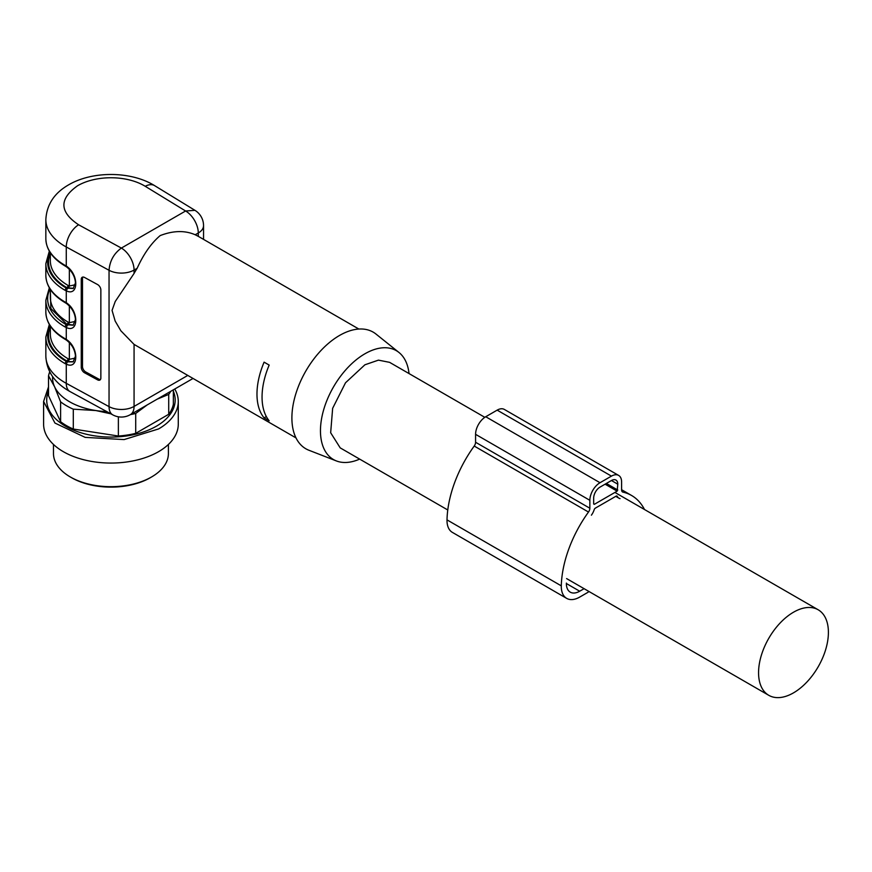 <?xml version="1.0" encoding="UTF-8"?>
<svg xmlns="http://www.w3.org/2000/svg" width="872" height="872" viewBox="0 0 872 872"><rect width="100%" height="100%" fill="white"/><g stroke="black" fill="none" stroke-linecap="round" stroke-linejoin="round"><path stroke-width="1.31" d="M64.91 338.587A1.798 1.036 -60 0 0 65.28 339.404L66.49 340.167C71.929 344.407 74.927 349.737 75.472 356.168L73.128 361.858L67.351 361.88L66.272 364.18L64.91 363.515A65.095 37.583 0 0 1 45.845 336.941L45.845 355.994A65.095 37.583 0 0 0 66.272 383.331L66.272 364.18C78.938 370.164 78.938 347.263 66.272 339.437L66.272 327.523L64.91 326.858A65.095 37.583 0 0 1 45.845 300.284L45.845 312.013A65.095 37.583 0 0 0 64.91 338.587L66.272 339.437M64.91 301.93L66.272 302.78L66.272 290.867L64.91 290.202A65.095 37.583 0 0 1 45.845 263.627L45.845 275.356A65.095 37.583 0 0 0 64.91 301.93A1.798 1.036 -60 0 0 65.28 302.748C52.636 295.259 46.151 286.125 45.845 275.356M64.91 265.273L66.272 266.124L66.272 246.972A65.095 37.583 0 0 1 45.845 219.635L45.845 238.699A65.095 37.583 0 0 0 64.91 265.273A1.798 1.036 -60 0 0 65.28 266.091C52.636 258.603 46.151 249.468 45.845 238.699M195.208 234.764L198.293 232.988L198.293 236.345L195.208 234.764C184.875 230.273 173.19 230.557 160.175 235.593C151.281 243.157 143.608 254.046 137.144 268.293L134.07 270.058A17.963 10.366 -120 0 0 121.371 248.073L185.594 210.991L194.968 210.337L154.606 185.638A17.963 10.66 121.5 0 0 145.232 186.292L185.594 210.991A17.963 10.366 60 0 1 198.293 232.988A17.963 10.366 0 0 0 203.547 225.652A17.963 17.963 0 0 0 194.968 210.337M137.144 268.293A62.849 36.286 -60 0 0 134.07 273.437L115.224 301.494L112.052 310.377L115.169 321.06L120.837 330.761L134.07 344.407L296 437.908M81.26 279.334L81.26 367.308L82.491 366.556L82.491 278.582L81.26 279.334A4.491 2.671 58.5 0 1 82.186 277.285A4.491 2.671 58.5 0 1 84.529 277.449L97.588 284.555A4.491 2.671 58.5 0 1 100.858 290.005L100.858 377.979A4.491 2.671 58.5 0 1 99.931 380.029A4.491 2.671 58.5 0 1 97.588 379.865L84.529 372.758A4.491 2.671 58.5 0 1 81.26 367.308M67.351 361.88L66.185 361.313L64.91 363.515M65.28 302.748L66.49 303.511C71.929 307.751 74.927 313.081 75.472 319.512L73.128 325.202L66.185 324.657L64.91 326.858M65.28 266.091L66.49 266.854C71.929 271.094 74.927 276.424 75.472 282.855L73.128 288.545L66.185 288L64.91 290.202M269.175 420.805L264.096 417.873A62.849 36.286 -60 0 1 264.096 362.153L269.175 365.085A62.849 36.286 -60 0 0 269.175 420.805M359.656 459.108A62.849 36.286 -60 0 1 336.385 460.939L308.95 450.268A67.34 38.88 -60 0 1 294.758 397.523A67.34 38.88 -60 0 1 339.513 335.469A67.34 38.88 -60 0 1 376.028 334.085L398.995 352.495A62.849 36.286 -60 0 1 409.044 373.576M82.884 277.045A4.491 2.671 -121.5 0 0 82.491 278.582M82.491 366.556A4.491 2.671 -121.5 0 0 85.761 371.995L98.819 379.113A4.491 2.671 -121.5 0 0 100.465 379.516M73.401 361.684L68.31 361.662L66.817 360.943A62.403 36.024 180 0 1 50.336 326.891M73.401 325.027L66.817 324.286L50.838 308.514L50.336 290.234M73.401 288.37L66.817 287.629A62.403 36.024 180 0 1 50.336 253.578M266.341 416.565L264.096 417.873M336.385 460.939A62.849 36.286 -60 0 1 323.13 411.715A62.849 36.286 -60 0 1 364.91 353.792A62.849 36.286 -60 0 1 398.995 352.495M50.009 325.572A63.307 36.548 180 0 0 66.185 361.313L66.817 360.943A1.798 1.036 120 0 0 68.081 358.752L69.346 359.34L75.352 358.032M50.336 289.417L50.336 297.352A60.604 34.989 0 0 0 68.081 322.095L69.346 322.684L75.352 321.376M50.009 252.259A63.307 36.548 180 0 0 66.185 288L66.817 287.629A1.798 1.036 120 0 0 68.081 285.438L69.346 286.027L75.352 284.719M447.772 509.978L340.211 447.881L330.662 432.752L332.646 408.314L345.508 382.786L364.91 364.79L378.448 360.136L389.599 362.349L484.81 417.317M793.106 693.087A49.388 28.514 -60 0 1 768.788 695.322A49.388 28.514 -60 0 1 758.564 672.279A49.388 28.514 -60 0 1 793.858 612.013A49.388 28.514 -60 0 1 818.176 609.779A49.388 28.514 -60 0 1 828.4 632.821A49.388 28.514 -60 0 1 793.106 693.087M173.354 391.223A64.234 37.082 180 0 1 156.361 426.212A64.234 37.082 180 0 1 79.472 432.316A64.234 37.082 180 0 1 48.527 391.223M173.354 389.817L173.354 404.27A62.849 36.286 180 0 1 168.71 414.287L135.716 433.34A62.849 36.286 180 0 1 118.374 436.022L73.303 429.046A62.849 36.286 180 0 1 60.604 421.721L48.527 395.703L48.527 375.821A62.849 36.286 180 0 1 49.737 371.864M151.575 476.962L150.311 477.703A55.666 32.144 0 0 1 71.58 477.703L71.58 477.703A55.666 32.144 0 0 0 71.58 477.703L70.305 476.962A57.465 33.18 0 0 0 151.575 476.962L151.575 476.962A57.465 33.18 0 0 0 168.405 453.505L168.405 444.448M53.475 444.448L53.475 453.505A57.465 33.18 0 0 0 70.305 476.962L71.58 477.703M43.6 401.458L43.6 424.184A67.34 38.88 0 0 0 85.173 460.1A67.34 38.88 0 0 0 158.562 451.674A67.34 38.88 0 0 0 178.28 424.184L178.28 401.458A67.34 38.88 180 0 1 158.562 428.948L124.086 439.586L85.173 437.373L54.947 423.051L43.6 401.458L48.527 386.852M174.749 389.021A67.34 38.88 180 0 1 178.28 401.458M170.705 391.354A62.849 36.286 180 0 1 168.71 394.417L168.71 414.287M147.161 404.946L135.716 413.459L135.716 433.34M135.716 413.459A62.849 36.286 180 0 1 130.419 414.614M118.374 416.805L118.374 436.022M168.71 394.417L157.233 399.125M110.886 413.829L95.833 410.538L73.303 409.175L73.303 429.046M73.303 409.175A62.849 36.286 180 0 1 60.604 401.839L60.604 421.721M60.604 401.839L54.565 386.71L48.527 375.821M106.787 411.606A58.359 33.692 180 0 1 95.833 410.538A58.359 33.692 180 0 1 54.565 386.71A58.359 33.692 180 0 1 52.625 376.639M644.484 509.499A89.794 51.84 -60 0 0 631.601 495.492A89.794 51.84 -60 0 0 622.968 492.135A4.491 2.594 -60 0 1 622.532 491.961A4.491 2.594 -60 0 1 621.605 489.911L621.605 481.987A14.366 8.295 -60 0 0 618.63 475.404L504.343 409.426A14.366 8.295 -60 0 0 497.16 410.134L485.737 416.74A14.366 8.295 -60 0 0 475.578 434.332L475.578 442.257A4.491 2.594 -60 0 1 474.215 446.05A89.794 51.84 -60 0 0 447.009 519.875A26.04 15.031 -60 0 0 452.394 532.4L566.68 598.377A26.04 15.031 -60 0 1 561.296 585.853A89.794 51.84 -60 0 1 588.502 512.038L474.215 446.05M588.502 512.038A4.491 2.594 -60 0 0 589.854 508.234L589.854 500.31A14.366 8.295 -60 0 1 600.012 482.717L485.737 416.74M620.068 498.621A11.674 6.736 -60 0 1 618.946 498.185A11.674 6.736 -60 0 1 617.256 496.353A1.798 1.036 -60 0 0 617.005 496.07A1.798 1.036 -60 0 0 616.101 496.157L595.358 508.136A1.798 1.036 -60 0 0 594.203 509.662A11.674 6.736 -60 0 1 591.401 515.178M584.087 588.687L579.695 591.216A18.857 10.889 -60 0 1 570.266 592.153A18.857 10.889 -60 0 1 566.375 583.085M617.158 491.143L594.301 504.343L593.668 503.983L593.668 498.108A8.982 5.188 -60 0 1 600.012 487.121L611.446 480.516A8.982 5.188 -60 0 1 615.937 480.069A8.982 5.188 -60 0 1 617.79 484.189L617.158 491.143L605.092 484.189M588.982 591.51A10.78 6.224 -60 0 1 587.314 592.688L579.695 597.091A26.04 15.031 -60 0 1 566.68 598.377M600.012 482.717L611.446 476.123A14.366 8.295 -60 0 1 618.63 475.404M45.845 355.994C46.489 371.112 54.544 382.972 70 391.561A17.963 10.061 118.6 0 1 66.272 383.331L109.044 406.635L109.044 270.276C109.774 260.924 113.883 253.523 121.371 248.073L78.589 224.769C59.361 211.918 59.024 198.903 77.608 185.725A47.143 27.217 180 0 1 145.232 186.292M134.07 344.407L134.07 406.428L187.774 375.429M134.07 273.437L134.07 270.058A17.963 10.366 0 0 1 109.044 270.276L66.272 246.972A17.963 10.061 118.6 0 1 78.589 224.769M66.272 266.124L67.351 266.734L66.272 266.124C78.938 273.95 78.938 296.851 66.272 290.867L67.351 288.567M66.272 302.78L67.351 303.391L66.272 302.78C78.938 310.606 78.938 333.507 66.272 327.523L67.351 325.223M50.009 288.915A63.307 36.548 0 0 0 66.185 324.657L66.817 324.286A1.798 1.036 -60 0 0 68.081 322.095M70 391.561L112.782 414.865A17.963 10.061 118.6 0 1 109.044 406.635A17.963 10.366 0 0 0 134.07 406.428A17.963 10.366 60 0 1 130.353 414.647L193.028 378.459M98.819 379.113L97.588 379.865M85.761 371.995L84.529 372.758M68.081 358.752A60.604 34.989 180 0 1 50.336 334.009L50.336 326.074M68.081 285.438A60.604 34.989 180 0 1 50.336 260.695L50.336 252.76M69.346 342.62L69.346 359.34L68.31 361.662M69.346 305.963L69.346 322.684L68.31 324.994M69.346 269.306L69.346 286.027L68.31 288.338M589.854 508.234L475.578 442.257M589.854 500.31L475.578 434.332M617.256 496.353L616.624 495.983M579.695 591.216L566.364 583.521M594.301 504.343L593.668 503.983M561.296 585.853L447.009 519.875M622.968 492.135L622.172 491.677M611.446 476.123L497.16 410.134M617.79 484.189L611.446 480.516M617.79 490.053L606.367 483.448M203.547 239.375L203.547 225.652M45.845 219.635C46.663 204.669 54.26 193.072 68.626 184.842C92.585 170.759 131.203 171.054 154.606 185.638M358.85 329.038L197.606 235.952M49.333 324.471L45.845 336.941M65.28 339.404C52.636 331.916 46.151 322.782 45.845 312.013M49.333 287.815L45.845 300.284M49.333 251.158L45.845 263.627M112.782 414.865A17.963 17.963 0 0 0 130.353 414.647M768.788 695.322L566.604 578.583M818.176 609.779L614.923 492.44M618.946 498.185L615.763 496.353M631.601 495.492L621.605 489.715"/></g></svg>
